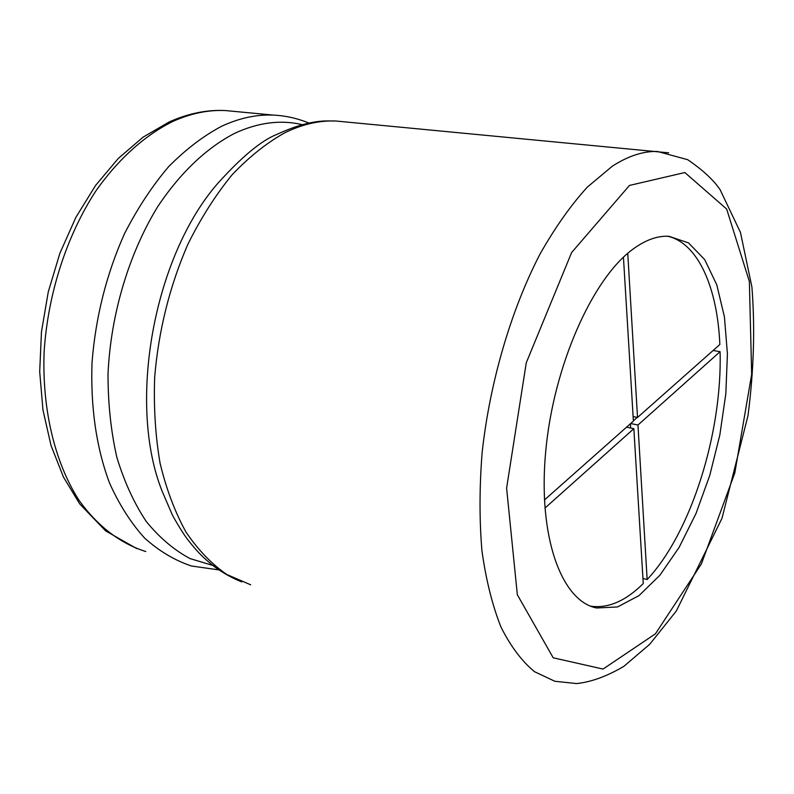 <?xml version="1.0" encoding="UTF-8"?>
<svg xmlns="http://www.w3.org/2000/svg" width="794" height="794" viewBox="0 0 794 794"><rect width="100%" height="100%" fill="white"/><g stroke="black" fill="none" stroke-linecap="round" stroke-linejoin="round"><path stroke-width="1.19" d="M633.155 249.018C645.691 239.887 657.611 235.639 668.915 236.284L688.517 242.904L704.705 259.608L716.793 284.857L724.426 316.895L727.423 353.856L725.825 393.844L719.83 435.003L709.737 475.497L695.981 513.549L679.118 547.394L659.834 575.303L638.962 595.649L617.514 606.944L596.651 607.996C561.596 601.276 537.727 536.992 545.706 451.468C553.438 366.044 592.582 278.178 633.155 249.018M590.667 606.179C607.996 608.651 625.533 601.108 643.259 583.56L633.85 428.691L626.565 427.182M647.15 579.541L637.969 425.018L720.089 351.673C722.332 432.938 691.098 532.824 647.15 579.541L642.951 578.429M720.089 351.673L713.101 350.491M627.756 253.316L637.522 417.475L719.85 344.517C717.458 287.785 698.194 243.222 667.714 236.235M630.684 428.035L630.416 423.768M633.374 420.83L637.225 417.416M637.522 417.475L633.116 416.592M637.969 425.018L630.694 423.53M544.892 508.13L633.85 428.691M623.439 257.206L633.394 421.128L544.406 499.992M145.798 551.532C120.49 543.622 97.315 526.144 78.616 499.684C54.895 462.416 41.973 409.506 44.117 351.96C47.779 294.177 66.557 236.036 95.707 191.185C118.405 158.909 145.113 135.089 173.052 121.333C190.858 113.363 208.296 109.77 225.387 110.555L235.371 111.497M218.876 569.903L191.374 565.983C174.759 560.405 159.187 551.115 144.647 538.114C130.96 523.028 119.229 504.617 109.463 482.881C96.322 447.568 90.506 407.461 92.025 362.57C95.598 317.243 106.386 274.357 124.41 233.893C137.362 208.544 152.051 186.193 168.487 166.829C185.588 149.52 203.274 136.012 221.546 126.296C239.143 118.108 256.422 114.376 273.404 115.1L273.414 115.1C285.393 115.646 297.293 118.316 309.114 123.1M214.926 566.062L190.004 558.579C174.035 550.014 159.445 537.647 146.245 521.479C134.117 503.237 124.321 481.849 116.847 457.324C110.942 431.321 108.004 403.61 108.014 374.192C110.594 314.682 128.866 253.614 157.817 206.509C180.367 172.616 206.906 147.734 234.339 133.501C257.901 122.475 280.56 119.537 302.325 124.688M241.823 581.903C233.228 578.628 224.384 573.774 215.293 567.353C201.686 556.644 196.922 551.215 187.483 539.305C181.389 531.265 172.536 515.624 171.98 514.085L162.274 491.546C127.1 404.265 153.391 256.71 217.983 183.156C242.071 156.487 261.812 140.191 277.215 134.265C296.698 125.234 313.64 120.787 328.061 120.936L335.941 121.016L668.687 152.835M250.676 584.801L226.806 574.499C211.69 564.068 198.073 549.914 185.965 532.03C174.978 512.12 166.353 489.223 160.1 463.329C155.396 436.055 153.589 407.262 154.681 376.952C158.651 330.235 169.737 285.969 187.94 244.145C200.981 217.933 215.71 194.818 232.116 174.779C249.157 156.855 266.724 142.86 284.828 132.777C302.226 124.271 319.257 120.351 335.941 121.016M612.194 166.303C628.024 156.041 643.08 151.098 657.382 151.456L687.664 159.683C702.72 169.966 713.518 179.94 720.059 189.627L740.445 232.354L751.898 286.952C755.134 327.862 753.824 370.768 747.988 415.669L722.004 518.274L676.339 610.983L649.74 644.252L623.836 666.365C606.735 676.389 590.964 682.125 576.523 683.565L554.827 681.262L534.511 671.694C521.817 661.213 510.631 646.316 500.954 627.032C492.359 605.316 486.027 579.938 481.948 550.887C479.338 520.12 479.397 487.347 482.127 452.6C489.819 382.291 510.949 310.226 539.92 254.249C554.937 227.729 570.727 205.358 587.302 187.136L612.194 166.303M629.473 185.429L684.845 172.546L726.649 209.03L749.357 281.433L751.67 374.292L734.797 472.996L701.37 563.978L655.417 633.84L603.043 669.064L553.19 657.789L517.341 594.746L506.602 488.151L526.273 362.759L571.62 252.542L629.473 185.429M273.404 115.1L225.387 110.555C206.966 109.622 188.198 113.433 169.062 122.018L143.059 137.173L118.276 158.453L95.598 185.429L75.877 217.358L59.897 253.236L48.275 291.855L41.467 331.813L39.7 371.671L42.965 410.012L51.034 445.523L63.49 477.125L79.737 503.942L105.632 530.898L136.737 548.585M596.651 607.996L592.145 606.725"/></g></svg>
